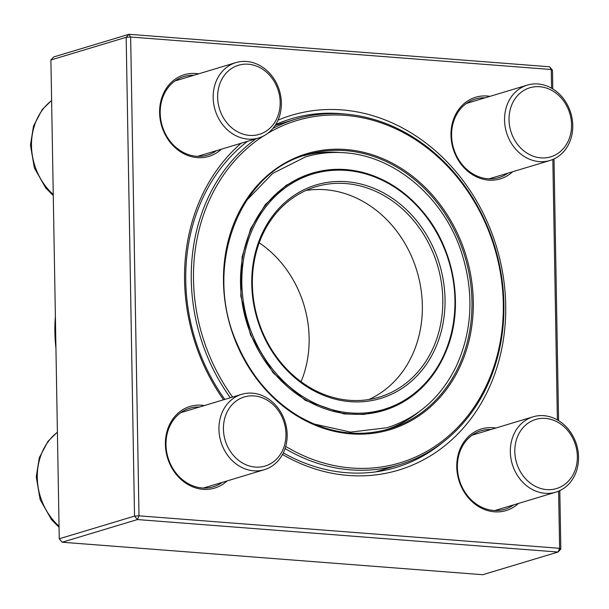 <?xml version="1.0" encoding="UTF-8"?>
<svg xmlns="http://www.w3.org/2000/svg" width="609" height="609" viewBox="0 0 609 609"><rect width="100%" height="100%" fill="white"/><g stroke="black" fill="none" stroke-linecap="round" stroke-linejoin="round"><path stroke-width="0.91" d="M50.905 59.971L59.263 538.775L134.528 516.105L126.17 37.301L50.905 59.971L53.691 56.957L128.956 34.287L549.569 66.769L551.259 69.51L130.646 37.027L139.004 515.831L559.618 548.313L558.62 491.166M62.164 542.231L482.777 574.713L558.042 552.043L137.428 519.561L62.164 542.231L59.263 538.775M551.587 88.214L551.259 69.51L552.47 70.225L552.797 88.929M554.015 158.934L558.582 420.629M559.808 490.633L560.828 549.029L559.618 548.313L558.042 552.043L560.828 549.029M278.001 120.179A185.311 158.173 -106.8 0 1 505.706 305.071A185.311 158.173 -106.8 0 1 282.515 454.481M223.549 399.778A185.311 158.173 -106.8 0 1 241.095 143.252M557.38 419.921L552.835 159.467M518.48 503.422A42.638 36.395 -106.8 0 1 458.874 480.273A42.638 36.395 -106.8 0 1 495.772 428.051M512.687 171.723A42.638 36.395 -106.8 0 1 453.088 148.566A42.638 36.395 -106.8 0 1 489.986 96.351M221.295 149.22A42.638 36.395 -106.8 0 1 161.697 126.063A42.638 36.395 -106.8 0 1 198.595 73.849M227.088 480.92A42.638 36.395 -106.8 0 1 167.49 457.77A42.638 36.395 -106.8 0 1 204.388 405.548M490.938 429.505A41.001 34.995 73.2 0 0 481.08 430.761A41.001 34.995 73.2 0 0 459.399 480.113A41.001 34.995 73.2 0 0 504.732 509.276A41.001 34.995 73.2 0 0 513.638 504.876M199.546 407.002A41.001 34.995 73.2 0 0 189.688 408.258A41.001 34.995 73.2 0 0 168.008 457.61A41.001 34.995 73.2 0 0 213.34 486.774A41.001 34.995 73.2 0 0 222.247 482.374M193.753 75.303A41.001 34.995 73.2 0 0 183.903 76.559A41.001 34.995 73.2 0 0 162.222 125.911A41.001 34.995 73.2 0 0 207.547 155.074A41.001 34.995 73.2 0 0 216.461 150.674M485.145 97.805A41.001 34.995 73.2 0 0 475.294 99.061A41.001 34.995 73.2 0 0 453.606 148.413A41.001 34.995 73.2 0 0 498.938 177.577A41.001 34.995 73.2 0 0 507.853 173.177M344.694 114.012A182.03 155.371 73.2 0 0 290.995 118.869A182.03 155.371 73.2 0 0 275.717 124.518M247.49 141.326A182.03 155.371 73.2 0 0 224.797 399.397M283.33 452.883A182.03 155.371 73.2 0 0 396.002 467.461A182.03 155.371 73.2 0 0 443.443 441.845M377.816 471.221A182.03 155.371 -106.8 0 1 376.758 471.724M139.004 515.831L134.528 516.105L137.428 519.561L139.004 515.831M126.17 37.301L130.646 37.027L128.956 34.287L126.17 37.301M549.569 66.769L552.47 70.225M578.55 457.131A39.357 33.594 -106.8 0 1 555.796 492.179A39.357 33.594 -106.8 0 1 510.342 451.863A39.357 33.594 -106.8 0 1 533.096 416.807A39.357 33.594 -106.8 0 1 578.55 457.131M577.347 456.415A36.076 30.793 73.2 0 0 529.914 421.976A36.076 30.793 73.2 0 0 530.987 483.615A36.076 30.793 73.2 0 0 577.347 456.415M253.732 470.81A39.357 33.594 -106.8 0 1 219.491 435.564A39.357 33.594 -106.8 0 1 241.704 394.305A39.357 33.594 -106.8 0 1 252.377 393.17A39.357 33.594 -106.8 0 1 286.618 428.416A39.357 33.594 -106.8 0 1 264.405 469.676A39.357 33.594 -106.8 0 1 253.732 470.81M255.316 467.088A36.076 30.793 73.2 0 0 281.457 415.795A36.076 30.793 73.2 0 0 227.309 411.615A36.076 30.793 73.2 0 0 255.316 467.088M213.165 97.661A39.357 33.594 -106.8 0 1 235.911 62.605A39.357 33.594 -106.8 0 1 281.373 102.921A39.357 33.594 -106.8 0 1 258.619 137.977A39.357 33.594 -106.8 0 1 213.165 97.661M217.641 97.387A36.076 30.793 73.2 0 0 265.075 131.826A36.076 30.793 73.2 0 0 263.994 70.187A36.076 30.793 73.2 0 0 217.641 97.387M537.975 83.973A39.357 33.594 -106.8 0 1 572.216 119.219A39.357 33.594 -106.8 0 1 550.011 160.479A39.357 33.594 -106.8 0 1 539.33 161.613A39.357 33.594 -106.8 0 1 505.097 126.367A39.357 33.594 -106.8 0 1 527.303 85.108A39.357 33.594 -106.8 0 1 537.975 83.973M539.673 86.714A36.076 30.793 73.2 0 0 513.532 137.999A36.076 30.793 73.2 0 0 567.679 142.186A36.076 30.793 73.2 0 0 539.673 86.714M340.218 152.516A143.161 122.196 73.2 0 0 303.617 155.714M386.167 429.771A143.161 122.196 73.2 0 0 418.459 412.217M285.72 446.42A178.749 152.57 73.2 0 0 492.658 370.272A178.749 152.57 73.2 0 0 447.98 166.767A178.749 152.57 73.2 0 0 267.724 133.348M263.225 136.142A178.749 152.57 73.2 0 0 232.592 397.053M272.923 128.392A180.393 153.97 -106.8 0 1 295.563 119.204A180.393 153.97 -106.8 0 1 460.001 179.678A180.393 153.97 -106.8 0 1 493.168 371.239A180.393 153.97 -106.8 0 1 399.618 464.659A180.393 153.97 -106.8 0 1 285.081 448.536M230.331 397.73A180.393 153.97 -106.8 0 1 256.107 138.73M301.059 381.698A104.794 89.447 73.2 0 0 302.894 376.941A104.794 89.447 73.2 0 0 259.221 242.801M368.848 399.534A109.871 93.786 73.2 0 0 415.802 346.399A109.871 93.786 73.2 0 0 399.268 234.648A109.871 93.786 73.2 0 0 305.878 190.495M436.257 340.241A109.871 93.786 73.2 0 0 416.054 223.556A109.871 93.786 73.2 0 0 315.896 186.727A109.871 93.786 73.2 0 0 257.79 318.979A109.871 93.786 73.2 0 0 379.278 397.137A109.871 93.786 73.2 0 0 436.257 340.241M438.396 340.713A111.516 95.179 -106.8 0 1 272.893 352.687A111.516 95.179 -106.8 0 1 333.93 181.657A111.516 95.179 -106.8 0 1 438.396 340.713M57.406 432.261A59.035 50.387 73.2 0 0 59.043 526.214M51.613 100.561A59.035 50.387 73.2 0 0 53.257 194.515M463.449 354.773A143.161 122.196 73.2 0 0 437.125 202.751A143.161 122.196 73.2 0 0 306.624 154.762C238.484 172.636 203.132 267.305 236.657 342.753C250.055 374.345 270.274 398.568 297.314 415.422C327.49 433.258 358.115 437.749 389.204 428.903A143.161 122.196 73.2 0 0 463.449 354.773M464.728 355.055A144.143 123.033 -106.8 0 1 250.794 370.538A144.143 123.033 -106.8 0 1 329.69 149.464A144.143 123.033 -106.8 0 1 464.728 355.055M55.381 316.421A145.787 124.434 73.2 0 0 55.937 348.287M447.623 345.737A122.942 104.938 73.2 0 0 332.445 170.375A122.942 104.938 73.2 0 0 265.151 358.945A122.942 104.938 73.2 0 0 447.623 345.737M447.927 346.315A123.931 105.776 -106.8 0 1 383.662 410.496A123.931 105.776 -106.8 0 1 246.63 322.344A123.931 105.776 -106.8 0 1 312.173 173.169C329.857 167.939 347.922 168.015 366.367 173.398C388.953 180.294 408.342 193.753 424.549 213.774C454.009 249.873 463.632 304.074 448.057 346.216C435.633 379.125 414.166 400.555 383.662 410.496M533.096 416.807L472.173 435.161M555.796 492.179L494.873 510.532M241.704 394.305L180.782 412.658M264.405 469.676L203.482 488.03M57.398 432.101L48.004 441.297L39.296 457.755L36.243 476.832L40.164 499.669L51.544 519.713L59.065 527.303M235.911 62.605L174.989 80.959M258.619 137.977L197.697 156.33M51.613 100.401L42.219 109.597L33.51 126.055L30.45 145.132L34.37 167.962L45.759 188.014L53.272 195.603M527.303 85.108L466.38 103.461M550.011 160.479L489.088 178.833M375.601 471.891L399.618 464.659M275.184 125.347L295.563 119.204M310.263 173.748L312.173 173.169M55.959 349.68L55.358 315.226M313.993 424.001L350.647 432.101L387.012 427.739C417.934 417.85 441.038 397.334 456.316 366.184C472.485 330.451 474.244 292.602 461.592 252.644C444.06 197.925 395.424 155.98 344.618 152.768C331.197 151.748 318.142 153.133 305.444 156.939L272.718 173.398L246.637 200.391M311.336 173.428L286.222 185.25L265.258 204.662L250.68 228.718L242.1 256.884L240.806 296.035L250.497 334.836L273.167 372.883L305.299 400.349L343.971 413.937L363.68 414.463L382.81 410.748"/></g></svg>
